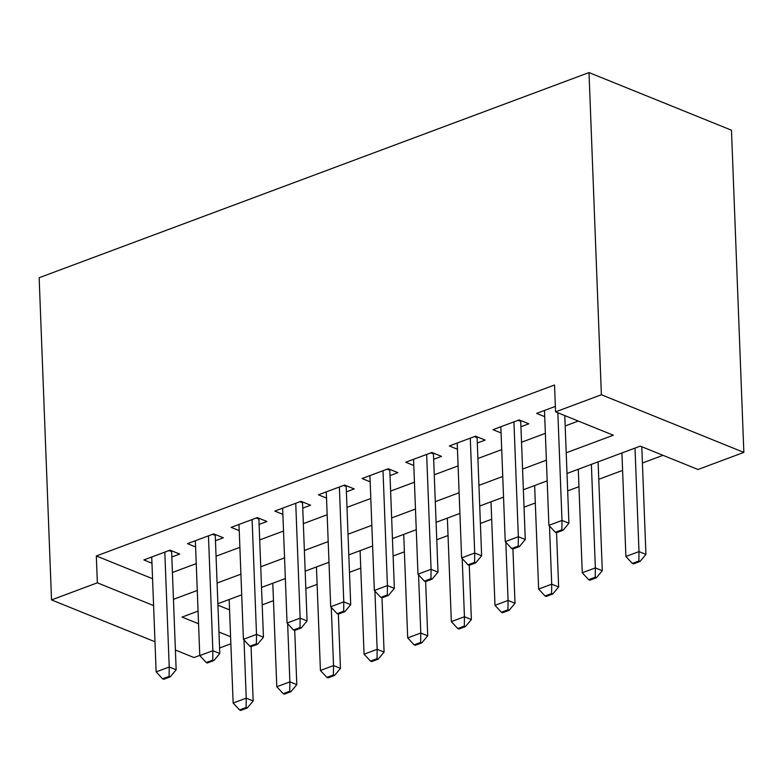 <?xml version="1.0" encoding="UTF-8"?>
<svg xmlns="http://www.w3.org/2000/svg" width="783" height="783" viewBox="0 0 783 783"><rect width="100%" height="100%" fill="white"/><g stroke="black" fill="none" stroke-linecap="round" stroke-linejoin="round"><path stroke-width="1.17" d="M230.868 643.792L219.592 648.001M199.773 655.4L193.988 657.554L175.402 650.027M567 473.461L640.269 446.124L698.025 469.487L743.85 452.398L731.469 130.203L589.012 72.574L39.15 277.73L51.531 599.915L97.346 582.816L153.585 605.572M262.197 604.867L273.473 600.659M305.84 588.591L317.115 584.382M349.472 572.304L360.757 568.096M393.115 556.028L404.4 551.809M436.757 539.741L448.033 535.533M480.39 523.455L491.675 519.246M524.033 507.178L535.318 502.97M567.675 490.892L578.95 486.683M598.77 479.294L622.593 470.397M642.412 463.007L663.005 455.324M171.829 556.997L179.679 554.061L170.058 550.165L143.866 559.933L151.961 563.212M215.462 540.71L223.321 537.784L213.69 533.889L187.509 543.656L195.603 546.925M259.104 524.424L266.964 521.498L257.333 517.602L231.151 527.37L239.246 530.649M302.747 508.147L310.597 505.211L300.975 501.316L274.794 511.093L282.878 514.362M346.38 491.861L354.239 488.935L344.608 485.039L318.427 494.807L326.521 498.086M390.022 475.584L397.881 472.648L388.251 468.753L362.069 478.521L370.163 481.799M433.665 459.298L441.514 456.372L431.893 452.476L405.711 462.244L413.796 465.513M477.307 443.012L485.157 440.085L475.535 436.19L449.344 445.958L457.438 449.236M520.94 426.735L528.799 423.799L519.168 419.903L492.987 429.681L501.081 432.95M217.938 605.181L229.566 609.879M566.207 452.799L613.324 435.221L555.568 411.858L554.53 385.001L96.319 555.969L152.558 578.725M172.426 572.49L196.239 563.603M216.059 556.204L239.882 547.317M259.702 539.927L283.524 531.04M303.344 523.641L327.157 514.754M346.977 507.364L370.799 498.477M390.619 491.078L414.442 482.191M434.262 474.792L458.084 465.905M477.894 458.515L501.717 449.628M521.537 442.229L545.36 433.342M565.179 425.952L578.304 421.048M555.353 406.406L536.629 413.395L544.723 416.673M96.319 555.969L97.346 582.816M555.568 411.858L601.383 394.759L589.012 72.574M51.531 599.915L154.985 641.766M198.07 611.112L182.057 617.092L198.549 623.767M218.976 632.028L230.594 636.726M547.18 480.86L523.367 489.747M503.547 497.136L479.725 506.024M459.905 513.423L436.082 522.31M416.262 529.7L392.449 538.596M372.63 545.986L348.807 554.873M328.987 562.272L305.164 571.159M285.345 578.549L261.522 587.436M241.712 594.835L217.889 603.722M743.85 452.398L601.383 394.759M173.454 599.338L197.277 590.451M217.097 583.061L240.91 574.164M260.729 566.775L284.552 557.888M304.372 550.488L328.194 541.601M348.014 534.212L371.837 525.324M391.647 517.925L415.47 509.038M435.289 501.649L459.112 492.761M478.932 485.362L502.755 476.475M522.574 469.076L546.387 460.189M555.323 532.264L556.478 532.734L563.026 530.287L561.871 529.827L555.323 532.264L548.893 525.334L544.479 410.468M557.848 412.778L561.988 520.45L568.918 523.259L563.026 530.287M564.778 415.577L568.918 523.259M548.893 525.334L561.988 520.45L561.871 529.827M621.927 452.966L625.901 556.488L638.997 551.604L635.013 448.082M638.879 560.98L632.331 563.417L633.486 563.887L640.034 561.44L638.879 560.98L638.997 551.604L645.926 554.413L641.786 446.741M625.901 556.488L632.331 563.417M640.034 561.44L645.926 554.413M511.681 548.55L512.836 549.01L519.383 546.573L518.229 546.103L511.681 548.55L505.25 541.621L500.836 426.745M513.932 421.861L518.346 536.737L525.276 539.536L519.383 546.573M520.764 420.549A5.824 4.081 -68 0 0 520.734 421.401L525.276 539.536M505.25 541.621L518.346 536.737L518.229 546.103M468.048 564.827L469.203 565.297L475.741 562.86L474.586 562.39L468.048 564.827L461.618 557.897L457.203 443.031M470.289 438.147L474.704 553.013L481.633 555.822L475.741 562.86M477.121 436.836A5.824 4.081 -68 0 0 477.101 437.687L481.633 555.822M461.618 557.897L474.704 553.013L474.586 562.39M424.406 581.113L425.56 581.583L432.108 579.136L430.953 578.666L424.406 581.113L417.975 574.184L413.561 459.308M426.657 454.424L431.071 569.3L438 572.099L432.108 579.136M433.479 453.112A5.824 4.081 -68 0 0 433.459 453.964L438 572.099M417.975 574.184L431.071 569.3L430.953 578.666M380.763 597.39L381.918 597.86L388.466 595.423L387.311 594.953L380.763 597.39L374.333 590.47L369.919 475.594M383.014 470.71L387.428 585.586L394.358 588.385L388.466 595.423M389.836 469.399A5.824 4.081 -68 0 0 389.817 470.25L394.358 588.385M374.333 590.47L387.428 585.586L387.311 594.953M578.285 469.252L582.258 572.774L595.354 567.89L591.38 464.368M595.237 577.257L588.689 579.704L589.844 580.174L596.392 577.727L595.237 577.257L595.354 567.89L602.284 570.69L598.104 461.862M582.258 572.774L588.689 579.704M596.392 577.727L602.284 570.69M534.642 485.538L538.626 589.061L551.712 584.177L549.48 525.97M551.594 593.543L545.046 595.98L546.201 596.45L552.749 594.013L551.594 593.543L551.712 584.177L558.641 586.976L556.556 532.704M538.626 589.061L545.046 595.98M552.749 594.013L558.641 586.976M491.01 501.815L494.983 605.337L508.079 600.453L505.838 542.247M507.961 609.82L501.414 612.267L502.569 612.737L509.116 610.29L507.961 609.82L508.079 600.453L515.008 603.262L512.924 548.981M494.983 605.337L501.414 612.267M509.116 610.29L515.008 603.262M447.367 518.101L451.341 621.624L464.436 616.74L462.195 558.533M464.319 626.106L457.771 628.553L458.926 629.013L465.474 626.576L464.319 626.106L464.436 616.74L471.366 619.539L469.281 565.267M451.341 621.624L457.771 628.553M465.474 626.576L471.366 619.539M337.121 613.676L338.276 614.146L344.823 611.699L343.668 611.239L337.121 613.676L330.7 606.747L326.286 491.881M339.372 486.997L343.786 601.863L350.715 604.672L344.823 611.699M346.203 485.685A5.824 4.081 -68 0 0 346.184 486.537L350.715 604.672M330.7 606.747L343.786 601.863L343.668 611.239M403.725 534.378L407.698 637.9L420.794 633.016L418.562 574.81M420.677 642.393L414.129 644.83L415.284 645.3L421.831 642.853L420.677 642.393L420.794 633.016L427.724 635.825L425.639 581.554M407.698 637.9L414.129 644.83M421.831 642.853L427.724 635.825M293.488 629.963L294.643 630.423L301.191 627.986L300.026 627.516L293.488 629.963L287.058 623.033L282.643 508.157M295.739 503.273L300.143 618.149L307.083 620.948L301.191 627.986M302.561 501.962A5.824 4.081 -68 0 0 302.541 502.813L307.083 620.948M287.058 623.033L300.143 618.149L300.026 627.516M360.082 550.664L364.066 654.187L377.152 649.303L374.92 591.096M377.034 658.669L370.496 661.116L371.651 661.586L378.189 659.139L377.034 658.669L377.152 649.303L384.091 652.102L381.996 597.83M364.066 654.187L370.496 661.116M378.189 659.139L384.091 652.102M249.846 646.239L251 646.709L257.548 644.262L256.393 643.802L249.846 646.239L243.415 639.31L239.001 524.444M252.097 519.56L256.511 634.426L263.44 637.235L257.548 644.262M258.919 518.248A5.824 4.081 -68 0 0 258.899 519.1L263.44 637.235M243.415 639.31L256.511 634.426L256.393 643.802M316.449 566.951L320.423 670.473L333.519 665.579L331.278 607.383M333.401 674.956L326.854 677.393L328.008 677.863L334.556 675.426L333.401 674.956L333.519 665.579L340.448 668.388L338.364 614.117M320.423 670.473L326.854 677.393M334.556 675.426L340.448 668.388M206.203 662.526L207.358 662.995L213.906 660.549L212.751 660.079L206.203 662.526L199.773 655.596L195.368 540.72M208.454 535.836L212.868 650.712L219.798 653.511L213.906 660.549M215.286 534.525A5.824 4.081 -68 0 0 215.256 535.376L219.798 653.511M199.773 655.596L212.868 650.712L212.751 660.079M272.807 583.227L276.781 686.75L289.876 681.866L287.645 623.66M289.759 691.232L283.211 693.679L284.366 694.149L290.914 691.702L289.759 691.232L289.876 681.866L296.806 684.675L294.721 630.393M276.781 686.75L283.211 693.679M290.914 691.702L296.806 684.675M162.57 678.802L163.725 679.272L170.263 676.835L169.108 676.365L162.57 678.802L156.14 671.883L151.726 557.007M164.812 552.123L169.226 666.999L176.155 669.798L170.263 676.835M171.643 550.811A5.824 4.081 -68 0 0 171.624 551.663L176.155 669.798M156.14 671.883L169.226 666.999L169.108 676.365M229.165 599.514L233.148 703.036L246.234 698.152L244.002 639.946M246.116 707.519L239.578 709.966L240.733 710.426L247.271 707.989L246.116 707.519L246.234 698.152L253.163 700.951L251.079 646.68M233.148 703.036L239.578 709.966M247.271 707.989L253.163 700.951M518.062 420.324L520.734 421.401M474.42 436.601L477.101 437.687M430.787 452.887L433.459 453.964M387.145 469.174L389.817 470.25M343.502 485.45L346.184 486.537M299.869 501.737L302.541 502.813M256.227 518.013L258.899 519.1M212.584 534.3L215.256 535.376M168.942 550.576L171.624 551.663"/></g></svg>
